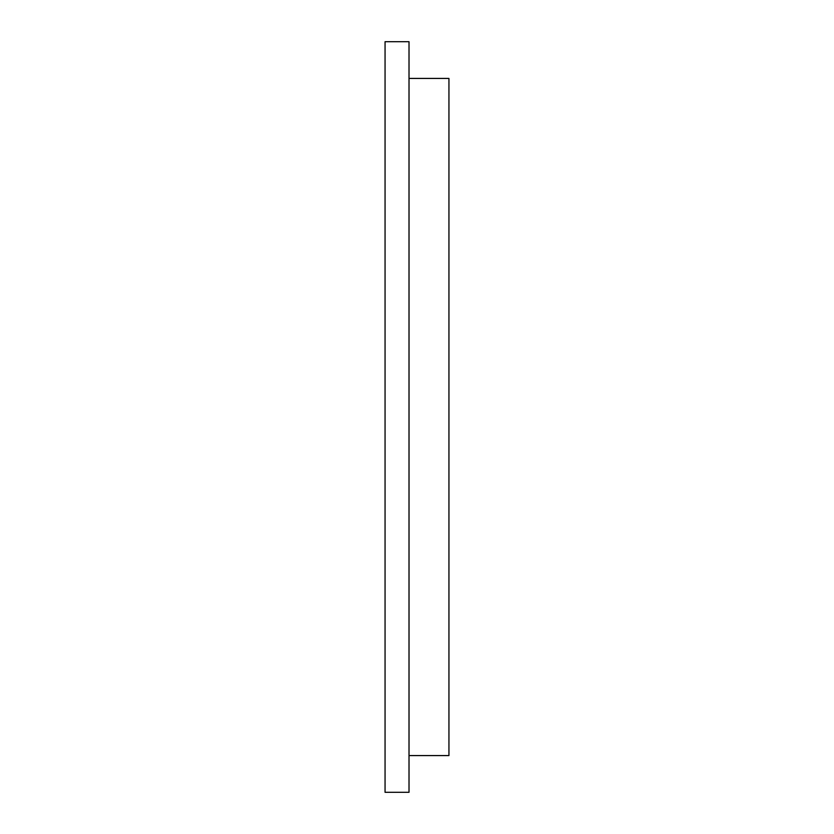 <?xml version="1.0" encoding="UTF-8"?>
<svg xmlns="http://www.w3.org/2000/svg" width="834" height="834" viewBox="0 0 834 834"><rect width="100%" height="100%" fill="white"/><g stroke="black" fill="none" stroke-linecap="round" stroke-linejoin="round"><path stroke-width="1.25" d="M409.014 755.573L448.942 755.573L448.942 78.427L409.014 78.427M385.058 417L385.058 792.3L409.014 792.3L409.014 41.7L385.058 41.7L385.058 417"/></g></svg>
